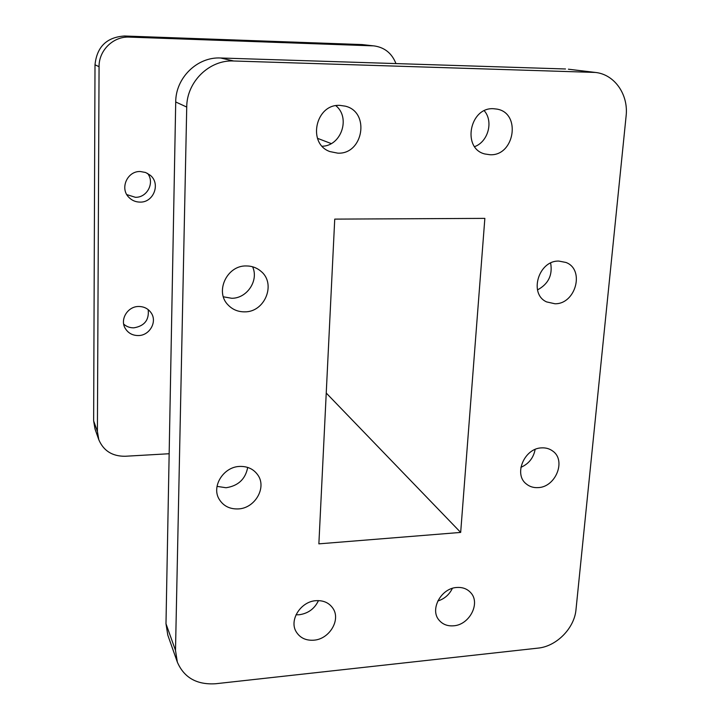 <?xml version="1.0" encoding="UTF-8"?>
<svg xmlns="http://www.w3.org/2000/svg" width="720" height="720" viewBox="0 0 720 720"><rect width="100%" height="100%" fill="white"/><g stroke="black" fill="none" stroke-linecap="round" stroke-linejoin="round"><path stroke-width="1.08" d="M558.846 261.081C538.506 260.334 528.561 294.048 546.624 301.914L554.931 303.759C575.667 304.308 585.108 269.568 565.974 262.467L558.846 261.081M541.728 447.876C524.403 448.083 513.306 474.318 526.347 483.984C529.65 486.675 533.565 487.881 538.092 487.611C555.723 487.224 566.514 460.269 552.627 450.99C549.504 448.704 545.868 447.669 541.728 447.876M456.651 587.493C441.063 588.276 429.624 609.507 439.011 620.1C442.638 624.402 447.534 626.301 453.699 625.797C469.584 624.843 480.807 602.991 470.655 592.614C467.109 588.771 462.438 587.07 456.651 587.493M315.864 600.687C300.735 601.542 288.972 620.1 296.154 631.71C299.979 637.911 305.91 640.737 313.938 640.179C329.436 639.162 341.01 619.848 332.955 608.364C329.103 602.775 323.406 600.219 315.864 600.687M296.01 614.808L299.268 614.745C308.196 613.449 314.595 608.733 318.465 600.606M239.652 466.434C223.56 466.812 211.302 486.306 219.078 499.077C223.263 505.953 229.662 509.238 238.275 508.923C254.943 508.365 266.958 487.665 257.868 475.047C253.638 469.062 247.572 466.191 239.652 466.434M217.035 486.378L226.053 487.737C238.23 485.892 245.448 479.124 247.707 467.415M246.177 265.95C226.863 265.365 214.668 291.798 228.069 304.947C232.551 309.609 238.086 311.904 244.683 311.85C264.969 312.264 276.498 283.563 260.865 271.215C256.698 267.696 251.802 265.941 246.177 265.95M223.38 296.811L231.732 298.278C247.077 298.458 259.029 280.431 252.585 266.778M340.047 105.39C315.54 103.635 306.981 143.73 329.94 151.587L337.716 153.144C363.285 154.683 370.404 111.96 345.276 106.155L340.047 105.39M493.542 108.72C469.557 107.01 461.781 148.581 484.848 153.972L489.996 154.737C514.593 156.222 521.442 113.067 496.98 109.107L493.542 108.72M147.564 173.385C154.998 182.583 147.204 197.784 135.351 197.289L126.801 194.607M139.95 202.104C135.531 202.032 131.787 200.403 128.736 197.217C119.619 188.226 127.422 170.865 140.328 171.522L145.629 172.503L150.237 175.239C160.911 183.69 153.585 202.725 139.95 202.104M148.176 309.6C149.292 319.95 144.513 326.034 133.857 327.834C129.933 327.897 126.54 326.655 123.696 324.117M138.312 335.556C132.471 335.529 128.088 333.099 125.172 328.275C119.754 319.311 127.773 306.342 138.672 306.486C144.027 306.522 148.185 308.646 151.146 312.849C157.527 321.732 149.643 335.646 138.312 335.556M395.955 63.585C392.004 53.523 384.921 47.655 374.715 45.999L362.142 44.577L374.715 45.999M124.542 36L129.375 37.107C113.346 36.162 98.784 50.355 99.063 66.681L95.004 64.809C96.885 46.791 106.731 37.188 124.542 36L362.142 44.577M98.793 439.686L95.004 428.976L93.645 420.903L97.407 431.442L98.793 439.686C103.527 450.828 112.329 456.354 125.181 456.264L169.164 453.735M93.645 420.903L95.004 64.809M97.407 431.442L99.063 66.681M129.375 37.107L372.654 45.837M460.674 532.422L484.857 218.376L334.737 219.114L318.87 543.852L460.674 532.422L326.241 393.048M331.236 143.586L317.457 138.303M537.966 648.126C556.515 646.425 574.461 628.2 576 609.552L626.103 116.082C628.65 94.689 614.655 74.376 595.377 72.441L233.721 60.993C209.376 59.643 186.696 81.828 186.732 107.055L175.5 650.403L177.345 662.13C184.077 677.709 196.839 684.918 215.622 683.748L537.966 648.126M592.434 72.216L568.377 69.201L595.377 72.441M177.345 662.13L167.787 635.067L165.987 623.745L175.5 650.403M186.732 107.055L175.716 101.979C175.635 77.868 197.289 56.691 220.608 57.996L233.721 60.993M474.642 146.628C488.142 141.768 493.659 121.473 484.281 110.772M322.236 146.241C341.235 145.926 350.829 117.72 335.871 105.705M437.769 601.02C444.42 598.914 449.298 594.693 452.376 588.348M520.884 467.343C528.768 463.86 533.511 457.902 535.122 449.46M537.489 289.908C548.379 284.031 552.762 275.076 550.629 263.052M565.533 68.985L220.608 57.996M175.716 101.979L165.987 623.745"/></g></svg>
